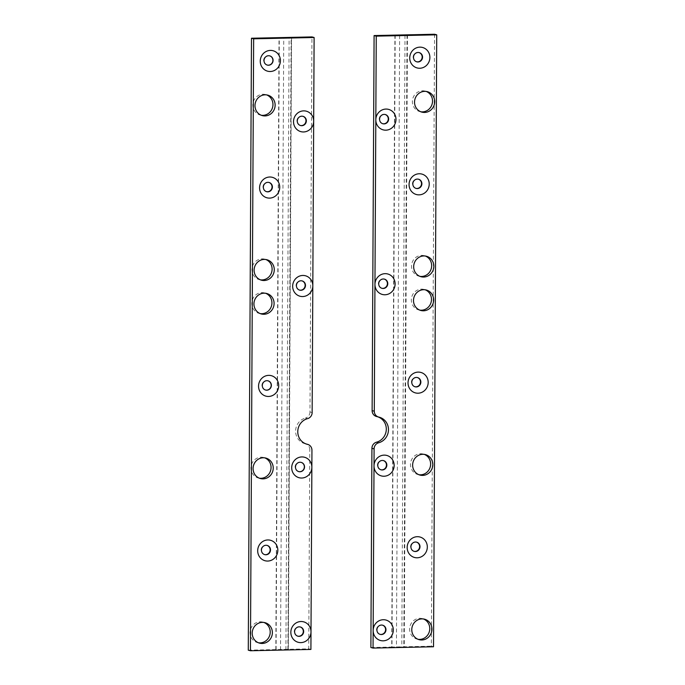 <?xml version="1.0" encoding="UTF-8"?>
<svg xmlns="http://www.w3.org/2000/svg" width="685" height="685" viewBox="0 0 685 685"><rect width="100%" height="100%" fill="white"/><g stroke="black" fill="none" stroke-linecap="round" stroke-linejoin="round"><path stroke-width="0.51" stroke-dasharray="3.42 2.57" d="M434.555 34.25L431.353 646.186L433.519 646.76M380.886 469.764A4.761 4.521 -75.2 0 1 377.555 463.95A4.761 4.521 -75.2 0 1 383.326 460.56M381.836 288.291A4.761 4.521 -75.2 0 1 378.505 282.485A4.761 4.521 -75.2 0 1 384.276 279.086M382.701 123.702A4.761 4.521 -75.2 0 1 379.362 117.888A4.761 4.521 -75.2 0 1 385.141 114.498M380.029 634.353A4.761 4.521 -75.2 0 1 376.69 628.547A4.761 4.521 -75.2 0 1 382.47 625.148M378.805 417.088L376.639 416.514A13.238 12.553 -75.2 0 1 377.101 416.626A13.238 12.553 -75.2 0 1 377.649 416.788M394.92 35.115L391.717 647.051L431.353 646.186M370.885 647.505L391.717 647.051M418.073 639.319A10.592 10.044 -75.2 0 1 416.977 639.096A10.592 10.044 -75.2 0 1 409.613 629.078A10.592 10.044 -75.2 0 1 422.397 618.624A10.592 10.044 -75.2 0 1 423.467 618.975M419.802 310.134A10.592 10.044 -75.2 0 1 418.698 309.911A10.592 10.044 -75.2 0 1 411.334 299.902A10.592 10.044 -75.2 0 1 424.126 289.447A10.592 10.044 -75.2 0 1 425.188 289.798M420.838 111.783A10.592 10.044 -75.2 0 1 419.734 111.561A10.592 10.044 -75.2 0 1 412.37 101.543A10.592 10.044 -75.2 0 1 425.162 91.096A10.592 10.044 -75.2 0 1 426.224 91.439M419.974 276.372A10.592 10.044 -75.2 0 1 418.877 276.149A10.592 10.044 -75.2 0 1 411.514 266.14A10.592 10.044 -75.2 0 1 424.298 255.685A10.592 10.044 -75.2 0 1 425.368 256.036M418.937 474.731A10.592 10.044 -75.2 0 1 417.833 474.508A10.592 10.044 -75.2 0 1 410.469 464.49A10.592 10.044 -75.2 0 1 423.261 454.035A10.592 10.044 -75.2 0 1 424.332 454.386M416.617 61.778A4.761 4.521 -75.2 0 1 413.278 55.964A4.761 4.521 -75.2 0 1 419.049 52.574M415.949 188.384A4.761 4.521 -75.2 0 1 412.61 182.578A4.761 4.521 -75.2 0 1 418.389 179.179M414.913 386.734A4.761 4.521 -75.2 0 1 411.574 380.928A4.761 4.521 -75.2 0 1 417.353 377.529M414.048 551.322A4.761 4.521 -75.2 0 1 410.709 545.517A4.761 4.521 -75.2 0 1 416.489 542.126M407.01 35.158L403.808 646.786M312.146 412.55L309.98 411.976L311.949 36.921M298.591 471.554A4.761 4.521 -75.2 0 1 295.081 466.999A4.761 4.521 -75.2 0 1 301.032 462.349M299.542 290.08A4.761 4.521 -75.2 0 1 296.031 285.534A4.761 4.521 -75.2 0 1 301.982 280.884M300.398 125.492A4.761 4.521 -75.2 0 1 296.896 120.937A4.761 4.521 -75.2 0 1 302.839 116.287M297.727 636.142A4.761 4.521 -75.2 0 1 294.225 631.596A4.761 4.521 -75.2 0 1 300.167 626.946M306.52 444.085L305.279 443.752A6.174 5.857 -75.2 0 1 309.783 449.651L311.949 450.225M248.278 650.176L308.747 648.858L309.783 449.651M287.914 649.312L291.116 37.675M309.98 411.976A6.174 5.857 -75.2 0 1 305.407 418.064L307.574 418.638M305.279 443.752A13.238 12.553 -75.2 0 1 304.816 443.64A13.238 12.553 -75.2 0 1 295.612 430.874A13.238 12.553 -75.2 0 1 305.407 418.064M308.747 648.858L310.904 649.431M258.51 642.795A10.592 10.044 -75.2 0 1 257.414 642.573A10.592 10.044 -75.2 0 1 250.419 629.763A10.592 10.044 -75.2 0 1 262.843 622.1A10.592 10.044 -75.2 0 1 263.905 622.451M260.24 313.61A10.592 10.044 -75.2 0 1 259.135 313.387A10.592 10.044 -75.2 0 1 252.149 300.587A10.592 10.044 -75.2 0 1 264.564 292.923A10.592 10.044 -75.2 0 1 265.626 293.274M261.276 115.26A10.592 10.044 -75.2 0 1 260.18 115.037A10.592 10.044 -75.2 0 1 253.185 102.228A10.592 10.044 -75.2 0 1 265.6 94.564A10.592 10.044 -75.2 0 1 266.671 94.915M260.411 279.848A10.592 10.044 -75.2 0 1 259.315 279.626A10.592 10.044 -75.2 0 1 252.32 266.825A10.592 10.044 -75.2 0 1 264.744 259.161A10.592 10.044 -75.2 0 1 265.806 259.512M259.375 478.207A10.592 10.044 -75.2 0 1 258.279 477.976A10.592 10.044 -75.2 0 1 251.284 465.175A10.592 10.044 -75.2 0 1 263.699 457.512A10.592 10.044 -75.2 0 1 264.77 457.863M267.133 65.032A4.761 4.521 -75.2 0 1 263.622 60.477A4.761 4.521 -75.2 0 1 269.573 55.828M266.465 191.637A4.761 4.521 -75.2 0 1 262.963 187.091A4.761 4.521 -75.2 0 1 268.905 182.441M265.429 389.996A4.761 4.521 -75.2 0 1 261.927 385.441A4.761 4.521 -75.2 0 1 267.869 380.791M264.564 554.585A4.761 4.521 -75.2 0 1 261.062 550.029A4.761 4.521 -75.2 0 1 267.004 545.38M275.824 649.577L279.026 37.641M395.185 35.183L391.983 647.119M405.006 35.286L401.804 647.222M407.284 35.106L404.082 646.863M399.629 35.397L396.427 647.334M288.188 649.389L291.39 37.624M276.098 649.645L279.3 37.709M280.533 649.86L283.736 37.923M285.91 649.748L289.113 37.803M424.563 619.197L422.397 618.624M419.143 639.67L416.977 639.096M426.293 290.02L424.126 289.447M420.864 310.485L418.698 309.911M427.329 91.67L425.162 91.096M421.9 112.135L419.734 111.561M426.464 256.258L424.298 255.685M421.044 276.723L418.877 276.149M425.428 454.609L423.261 454.035M419.999 475.082L417.833 474.508M407.455 35.012L404.244 646.948M379.267 417.199L377.101 416.626M265.001 622.674L262.843 622.1M259.581 643.146L257.414 642.573M266.73 293.497L264.564 292.923M261.302 313.961L259.135 313.387M267.767 95.138L265.6 94.564M262.338 115.611L260.18 115.037M266.902 259.735L264.744 259.161M261.482 280.199L259.315 279.626M265.866 458.085L263.699 457.512M260.446 478.55L258.279 477.976M291.562 37.538L288.359 649.474M306.983 444.214L304.816 443.64M305.493 443.803L306.426 444.051"/><path stroke-width="1.03" d="M376.253 36.142L436.722 34.824L434.555 34.25L374.096 35.569L376.253 36.142L374.293 411.197A6.174 5.857 104.8 0 0 378.805 417.088A13.238 12.553 104.8 0 1 379.267 417.199A13.238 12.553 104.8 0 1 388.464 429.974A13.238 12.553 104.8 0 1 378.668 442.775A6.174 5.857 104.8 0 0 374.096 448.872L374.01 465.903A10.592 10.044 104.8 0 0 384.028 476.238A10.592 10.044 104.8 0 0 394.158 465.466A10.592 10.044 104.8 0 0 384.139 455.131A10.592 10.044 104.8 0 0 374.01 465.903L373.145 630.491A10.592 10.044 104.8 0 0 383.163 640.826A10.592 10.044 104.8 0 0 393.301 630.054A10.592 10.044 104.8 0 0 383.275 619.728A10.592 10.044 104.8 0 0 373.145 630.491L373.051 648.078L370.885 647.505L371.929 448.298A6.174 5.857 -75.2 0 1 376.502 442.202L378.668 442.775M436.722 34.824L433.519 646.76L373.051 648.078M374.096 35.569L372.126 410.623L374.293 411.197M383.326 460.56A4.761 4.521 -75.2 0 1 386.451 465.012A4.761 4.521 -75.2 0 1 380.886 469.764M384.276 279.086A4.761 4.521 -75.2 0 1 387.402 283.539A4.761 4.521 -75.2 0 1 381.836 288.291M385.141 114.498A4.761 4.521 -75.2 0 1 388.267 118.95A4.761 4.521 -75.2 0 1 382.701 123.702M382.47 625.148A4.761 4.521 -75.2 0 1 385.595 629.601A4.761 4.521 -75.2 0 1 380.029 634.353M377.649 416.788A13.238 12.553 -75.2 0 1 386.289 429.7A13.238 12.553 -75.2 0 1 376.502 442.202M376.639 416.514A6.174 5.857 -75.2 0 1 372.126 410.623M377.76 465.312A4.761 4.521 -75.2 0 1 383.514 460.603A4.761 4.521 -75.2 0 1 386.837 465.115A4.761 4.521 -75.2 0 1 381.074 469.816A4.761 4.521 -75.2 0 1 377.76 465.312M374.96 284.429A10.592 10.044 104.8 0 0 384.979 294.764A10.592 10.044 104.8 0 0 395.108 283.992A10.592 10.044 104.8 0 0 385.09 273.666A10.592 10.044 104.8 0 0 374.96 284.429M378.711 283.838A4.761 4.521 -75.2 0 1 384.465 279.137A4.761 4.521 -75.2 0 1 387.787 283.641A4.761 4.521 -75.2 0 1 382.024 288.342A4.761 4.521 -75.2 0 1 378.711 283.838M375.817 119.841A10.592 10.044 104.8 0 0 385.843 130.176A10.592 10.044 104.8 0 0 395.973 119.404A10.592 10.044 104.8 0 0 385.955 109.069A10.592 10.044 104.8 0 0 375.817 119.841M379.576 119.25A4.761 4.521 -75.2 0 1 385.33 114.541A4.761 4.521 -75.2 0 1 388.643 119.053A4.761 4.521 -75.2 0 1 382.889 123.754A4.761 4.521 -75.2 0 1 379.576 119.25M423.467 618.975A10.592 10.044 -75.2 0 1 429.392 631.433A10.592 10.044 -75.2 0 1 418.073 639.319M411.779 629.652A10.592 10.044 104.8 0 0 419.143 639.67A10.592 10.044 104.8 0 0 431.559 632.007A10.592 10.044 104.8 0 0 424.563 619.197A10.592 10.044 104.8 0 0 411.779 629.652M425.188 289.798A10.592 10.044 -75.2 0 1 431.113 302.248A10.592 10.044 -75.2 0 1 419.802 310.134M413.5 300.475A10.592 10.044 104.8 0 0 420.864 310.485A10.592 10.044 104.8 0 0 433.28 302.821A10.592 10.044 104.8 0 0 426.293 290.02A10.592 10.044 104.8 0 0 413.5 300.475M426.224 91.439A10.592 10.044 -75.2 0 1 432.158 103.897A10.592 10.044 -75.2 0 1 420.838 111.783M414.536 102.116A10.592 10.044 104.8 0 0 421.9 112.135A10.592 10.044 104.8 0 0 434.324 104.471A10.592 10.044 104.8 0 0 427.329 91.67A10.592 10.044 104.8 0 0 414.536 102.116M425.368 256.036A10.592 10.044 -75.2 0 1 431.293 268.486A10.592 10.044 -75.2 0 1 419.974 276.372M413.671 266.713A10.592 10.044 104.8 0 0 421.044 276.723A10.592 10.044 104.8 0 0 433.459 269.059A10.592 10.044 104.8 0 0 426.464 256.258A10.592 10.044 104.8 0 0 413.671 266.713M424.332 454.386A10.592 10.044 -75.2 0 1 430.257 466.845A10.592 10.044 -75.2 0 1 418.937 474.731M412.635 465.064A10.592 10.044 104.8 0 0 419.999 475.082A10.592 10.044 104.8 0 0 432.423 467.418A10.592 10.044 104.8 0 0 425.428 454.609A10.592 10.044 104.8 0 0 412.635 465.064M409.733 57.917A10.592 10.044 104.8 0 0 419.751 68.252A10.592 10.044 104.8 0 0 429.889 57.48A10.592 10.044 104.8 0 0 419.862 47.145A10.592 10.044 104.8 0 0 409.733 57.917M413.483 57.326A4.761 4.521 -75.2 0 1 419.246 52.617A4.761 4.521 -75.2 0 1 422.559 57.129A4.761 4.521 -75.2 0 1 416.805 61.83A4.761 4.521 -75.2 0 1 413.483 57.326M419.049 52.574A4.761 4.521 -75.2 0 1 422.174 57.026A4.761 4.521 -75.2 0 1 416.617 61.778M409.065 184.522A10.592 10.044 104.8 0 0 419.092 194.857A10.592 10.044 104.8 0 0 429.221 184.085A10.592 10.044 104.8 0 0 419.203 173.759A10.592 10.044 104.8 0 0 409.065 184.522M412.824 183.931A4.761 4.521 -75.2 0 1 418.578 179.23A4.761 4.521 -75.2 0 1 421.892 183.734A4.761 4.521 -75.2 0 1 416.137 188.435A4.761 4.521 -75.2 0 1 412.824 183.931M418.389 179.179A4.761 4.521 -75.2 0 1 421.515 183.631A4.761 4.521 -75.2 0 1 415.949 188.384M408.029 382.881A10.592 10.044 104.8 0 0 418.055 393.207A10.592 10.044 104.8 0 0 428.185 382.435A10.592 10.044 104.8 0 0 418.158 372.109A10.592 10.044 104.8 0 0 408.029 382.881M411.788 382.281A4.761 4.521 -75.2 0 1 417.542 377.581A4.761 4.521 -75.2 0 1 420.855 382.084A4.761 4.521 -75.2 0 1 415.101 386.794A4.761 4.521 -75.2 0 1 411.788 382.281M417.353 377.529A4.761 4.521 -75.2 0 1 420.479 381.982A4.761 4.521 -75.2 0 1 414.913 386.734M407.164 547.469A10.592 10.044 104.8 0 0 417.191 557.796A10.592 10.044 104.8 0 0 427.32 547.032A10.592 10.044 104.8 0 0 417.302 536.697A10.592 10.044 104.8 0 0 407.164 547.469M410.923 546.87A4.761 4.521 -75.2 0 1 416.677 542.169A4.761 4.521 -75.2 0 1 419.991 546.673A4.761 4.521 -75.2 0 1 414.237 551.382A4.761 4.521 -75.2 0 1 410.923 546.87M416.489 542.126A4.761 4.521 -75.2 0 1 419.614 546.579A4.761 4.521 -75.2 0 1 414.048 551.322M376.904 629.9A4.761 4.521 -75.2 0 1 382.658 625.199A4.761 4.521 -75.2 0 1 385.972 629.703A4.761 4.521 -75.2 0 1 380.218 634.404A4.761 4.521 -75.2 0 1 376.904 629.9M251.481 38.24L253.647 38.814L314.115 37.495L311.949 36.921L251.481 38.24L248.278 650.176L250.445 650.75L253.647 38.814M250.445 650.75L310.904 649.431L310.999 631.853A10.592 10.044 104.8 0 0 300.98 621.518A10.592 10.044 104.8 0 0 290.842 632.289A10.592 10.044 104.8 0 0 300.869 642.616A10.592 10.044 104.8 0 0 310.999 631.853L311.863 467.256A10.592 10.044 104.8 0 0 301.837 456.929A10.592 10.044 104.8 0 0 291.707 467.701A10.592 10.044 104.8 0 0 301.725 478.027A10.592 10.044 104.8 0 0 311.863 467.256L311.949 450.225A6.174 5.857 104.8 0 0 307.437 444.325A13.238 12.553 104.8 0 1 306.983 444.214A13.238 12.553 104.8 0 1 297.778 431.447A13.238 12.553 104.8 0 1 307.574 418.638A6.174 5.857 104.8 0 0 312.146 412.55L314.115 37.495M301.032 462.349A4.761 4.521 -75.2 0 1 298.591 471.554M301.982 280.884A4.761 4.521 -75.2 0 1 299.542 290.08M302.839 116.287A4.761 4.521 -75.2 0 1 305.801 121.998A4.761 4.521 -75.2 0 1 300.398 125.492M300.167 626.946A4.761 4.521 -75.2 0 1 297.727 636.142M295.466 467.101A4.761 4.521 -75.2 0 1 301.22 462.401A4.761 4.521 -75.2 0 1 304.534 466.905A4.761 4.521 -75.2 0 1 298.78 471.614A4.761 4.521 -75.2 0 1 295.466 467.101M296.417 285.628A4.761 4.521 -75.2 0 1 302.171 280.927A4.761 4.521 -75.2 0 1 305.484 285.431A4.761 4.521 -75.2 0 1 299.73 290.14A4.761 4.521 -75.2 0 1 296.417 285.628M312.814 285.791A10.592 10.044 104.8 0 0 302.787 275.456A10.592 10.044 104.8 0 0 292.658 286.227A10.592 10.044 104.8 0 0 302.676 296.554A10.592 10.044 104.8 0 0 312.814 285.791M297.273 121.04A4.761 4.521 -75.2 0 1 303.027 116.339A4.761 4.521 -75.2 0 1 306.349 120.843A4.761 4.521 -75.2 0 1 300.587 125.552A4.761 4.521 -75.2 0 1 297.273 121.04M313.67 121.194A10.592 10.044 104.8 0 0 303.652 110.867A10.592 10.044 104.8 0 0 293.522 121.639A10.592 10.044 104.8 0 0 303.541 131.965A10.592 10.044 104.8 0 0 313.67 121.194M263.905 622.451A10.592 10.044 -75.2 0 1 270.207 632.118A10.592 10.044 -75.2 0 1 258.51 642.795M272.373 632.692A10.592 10.044 104.8 0 0 265.001 622.674A10.592 10.044 104.8 0 0 252.585 630.337A10.592 10.044 104.8 0 0 259.581 643.146A10.592 10.044 104.8 0 0 272.373 632.692M265.626 293.274A10.592 10.044 -75.2 0 1 271.928 302.933A10.592 10.044 -75.2 0 1 260.24 313.61M274.094 303.506A10.592 10.044 104.8 0 0 266.73 293.497A10.592 10.044 104.8 0 0 254.306 301.16A10.592 10.044 104.8 0 0 261.302 313.961A10.592 10.044 104.8 0 0 274.094 303.506M266.671 94.915A10.592 10.044 -75.2 0 1 272.964 104.582A10.592 10.044 -75.2 0 1 261.276 115.26M275.13 105.156A10.592 10.044 104.8 0 0 267.767 95.138A10.592 10.044 104.8 0 0 255.351 102.801A10.592 10.044 104.8 0 0 262.338 115.611A10.592 10.044 104.8 0 0 275.13 105.156M265.806 259.512A10.592 10.044 -75.2 0 1 272.108 269.171A10.592 10.044 -75.2 0 1 260.411 279.848M274.274 269.744A10.592 10.044 104.8 0 0 266.902 259.735A10.592 10.044 104.8 0 0 254.486 267.398A10.592 10.044 104.8 0 0 261.482 280.199A10.592 10.044 104.8 0 0 274.274 269.744M264.77 457.863A10.592 10.044 -75.2 0 1 271.063 467.53A10.592 10.044 -75.2 0 1 259.375 478.207M273.229 468.103A10.592 10.044 104.8 0 0 265.866 458.085A10.592 10.044 104.8 0 0 253.45 465.749A10.592 10.044 104.8 0 0 260.446 478.55A10.592 10.044 104.8 0 0 273.229 468.103M264.008 60.58A4.761 4.521 -75.2 0 1 269.762 55.879A4.761 4.521 -75.2 0 1 273.075 60.383A4.761 4.521 -75.2 0 1 267.321 65.084A4.761 4.521 -75.2 0 1 264.008 60.58M280.405 60.734A10.592 10.044 104.8 0 0 270.378 50.407A10.592 10.044 104.8 0 0 260.249 61.17A10.592 10.044 104.8 0 0 270.267 71.505A10.592 10.044 104.8 0 0 280.405 60.734M269.573 55.828A4.761 4.521 -75.2 0 1 267.133 65.032M263.34 187.185A4.761 4.521 -75.2 0 1 269.094 182.484A4.761 4.521 -75.2 0 1 272.407 186.988A4.761 4.521 -75.2 0 1 266.653 191.697A4.761 4.521 -75.2 0 1 263.34 187.185M279.737 187.339A10.592 10.044 104.8 0 0 269.719 177.013A10.592 10.044 104.8 0 0 259.581 187.784A10.592 10.044 104.8 0 0 269.607 198.111A10.592 10.044 104.8 0 0 279.737 187.339M268.905 182.441A4.761 4.521 -75.2 0 1 266.465 191.637M262.304 385.544A4.761 4.521 -75.2 0 1 268.058 380.834A4.761 4.521 -75.2 0 1 271.371 385.338A4.761 4.521 -75.2 0 1 265.617 390.048A4.761 4.521 -75.2 0 1 262.304 385.544M278.701 385.698A10.592 10.044 104.8 0 0 268.683 375.363A10.592 10.044 104.8 0 0 258.545 386.134A10.592 10.044 104.8 0 0 268.571 396.461A10.592 10.044 104.8 0 0 278.701 385.698M267.869 380.791A4.761 4.521 -75.2 0 1 265.429 389.996M261.439 550.132A4.761 4.521 -75.2 0 1 267.193 545.423A4.761 4.521 -75.2 0 1 270.507 549.935A4.761 4.521 -75.2 0 1 264.752 554.636A4.761 4.521 -75.2 0 1 261.439 550.132M277.836 550.286A10.592 10.044 104.8 0 0 267.818 539.951A10.592 10.044 104.8 0 0 257.688 550.723A10.592 10.044 104.8 0 0 267.707 561.058A10.592 10.044 104.8 0 0 277.836 550.286M267.004 545.38A4.761 4.521 -75.2 0 1 269.967 551.091A4.761 4.521 -75.2 0 1 264.564 554.585M294.601 631.69A4.761 4.521 -75.2 0 1 300.355 626.989A4.761 4.521 -75.2 0 1 303.669 631.493A4.761 4.521 -75.2 0 1 297.915 636.202A4.761 4.521 -75.2 0 1 294.601 631.69M374.096 448.872L371.929 448.298M307.437 444.325L306.52 444.085M378.591 417.037L376.425 416.463M306.426 444.051L307.659 444.377"/></g></svg>
